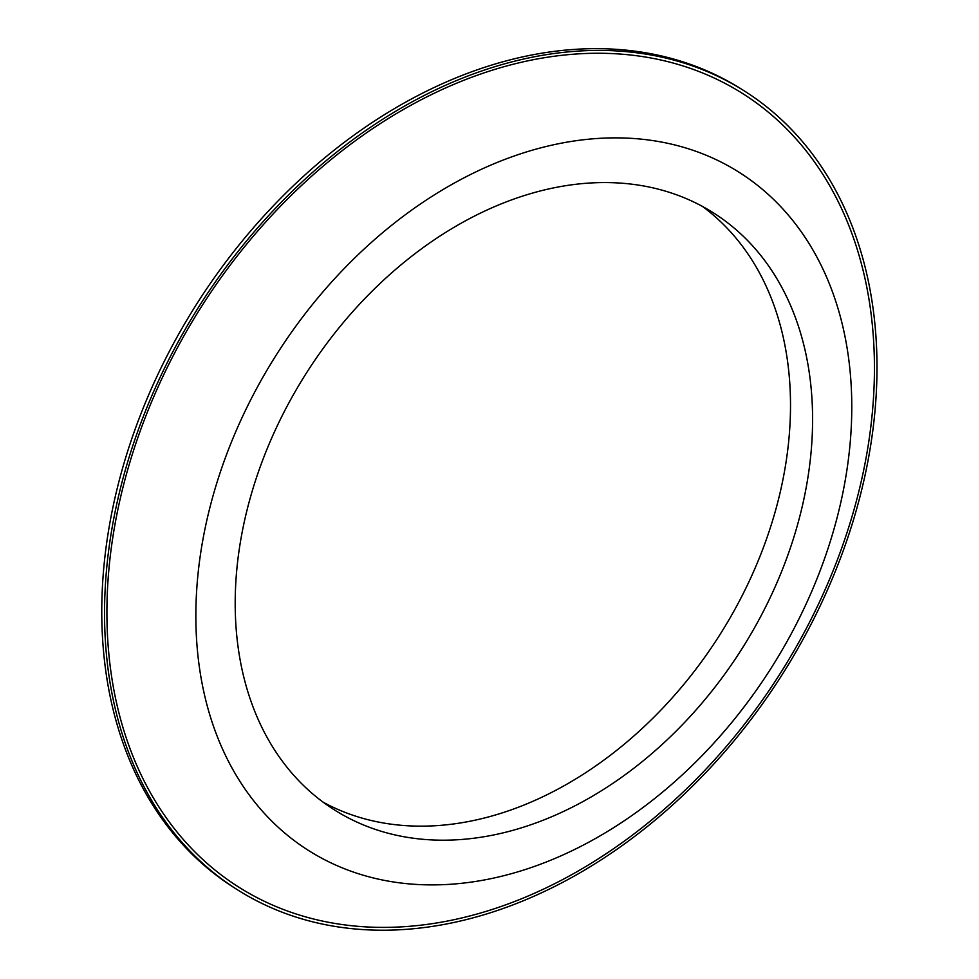 <?xml version="1.0" encoding="UTF-8"?>
<svg xmlns="http://www.w3.org/2000/svg" width="979" height="979" viewBox="0 0 979 979"><rect width="100%" height="100%" fill="white"/><g stroke="black" fill="none" stroke-linecap="round" stroke-linejoin="round"><path stroke-width="1.47" d="M323.351 802.315A353.59 257.758 122.5 0 0 364.09 818.677A353.59 257.758 122.5 0 0 734.568 609.941A353.59 257.758 122.5 0 0 702.359 206.361M386.167 832.713A353.59 257.758 122.5 0 0 760.903 616.109A353.59 257.758 122.5 0 0 713.642 212.994A353.59 257.758 122.5 0 0 306.403 373.048A353.59 257.758 122.5 0 0 334.145 809.731A353.59 257.758 122.5 0 0 386.167 832.713M744.627 91.133L741.862 89.383A473.041 344.841 122.5 0 0 197.036 303.49A473.041 344.841 122.5 0 0 234.165 887.708L236.93 889.458A473.041 344.841 122.5 0 0 306.513 920.211A473.041 344.841 122.5 0 0 807.846 630.427A473.041 344.841 122.5 0 0 744.627 91.133A473.041 344.841 122.5 0 0 199.802 305.252A473.041 344.841 122.5 0 0 236.93 889.458M307.7 917.458A470.006 342.613 122.5 0 0 874.308 357.188A470.006 342.613 122.5 0 0 290.322 196.253A470.006 342.613 122.5 0 0 307.7 917.458M367.431 876.413A401.671 292.807 122.5 0 0 851.669 397.609A401.671 292.807 122.5 0 0 352.587 260.071A401.671 292.807 122.5 0 0 367.431 876.413"/></g></svg>
